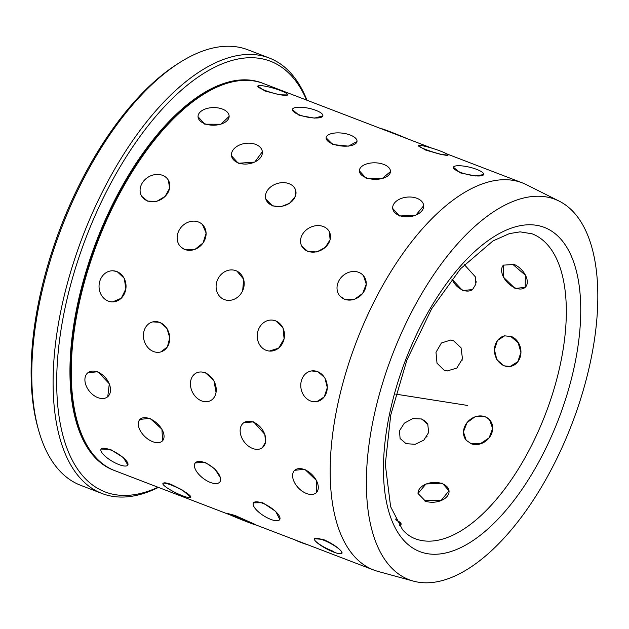 <?xml version="1.0" encoding="UTF-8"?>
<svg xmlns="http://www.w3.org/2000/svg" width="629" height="629" viewBox="0 0 629 629"><rect width="100%" height="100%" fill="white"/><g stroke="black" fill="none" stroke-linecap="round" stroke-linejoin="round"><path stroke-width="0.94" d="M464.328 264.628L475.288 276.744L475.878 284.151L472.505 289.599L462.598 290.519L451.866 279.119M512.973 264.526L525.325 275.188L525.207 287.327L515.096 288.483L503.412 277.161L503.404 265.147L512.973 264.526M453.572 340.776L461.065 347.813L462.472 358.774L456.835 368.067L447.164 370.961L444.184 370.237L437.013 363.232L435.991 352.311L441.401 343.002L450.623 340.053L453.572 340.776M510.779 336.476L518.099 342.632L520.93 352.405L517.832 361.675L510.174 366.448L503.853 365.842L496.831 359.639L494.425 349.779L497.437 340.533L504.615 335.847L510.779 336.476M421.682 418.985L427.791 424.378L428.64 432.532L423.812 440.151L415.171 444.318L406.075 443.657L400.099 438.531L399.478 430.802L404.305 423.175L412.742 418.584L421.682 418.985M484.896 416.5L489.574 419.755L492.641 428.498L489.11 437.855L480.501 443.61L470.767 443.406L466.175 440.245L463.424 431.864L467.048 422.602L475.382 416.516L484.896 416.5M442.258 483.151L449.012 490.754L441.157 500.44L424.724 500.385L418.033 493.506L425.919 484.016L442.258 483.151M227.093 513.343A15.552 0.472 21.9 0 1 234.861 516.016A15.552 0.472 21.9 0 1 255.948 524.956A15.552 0.472 21.9 0 1 248.18 522.282A15.552 0.472 21.9 0 1 227.093 513.343L235.081 515.481L254.36 524.083M163.862 482.899C165.341 482.655 167.872 483.206 171.442 484.534L182.198 489.936L190.807 497.28A15.552 2.61 26.2 0 1 182.528 495.754A15.552 2.61 26.2 0 1 162.911 483.528A15.552 2.61 26.2 0 1 171.19 485.053A15.552 2.61 26.2 0 1 190.807 497.28M101.127 449.075L110.169 449.232L123.276 457.527L127.86 464.973M395.507 519.067L401.184 524.154L399.329 525.545M253.503 502.838L262.725 502.713L275.675 511.369L279.787 519.46M195.242 462.952L204.952 462.181L214.851 468.943L220.386 477.733M139.968 419.401L149.977 418.324L161.912 429.19L162.604 440.725M87.918 372.73L97.896 371.723L109.297 383.776L107.763 396.671M314.437 538.739A15.552 3.31 27.7 0 1 322.897 539.902A15.552 3.31 27.7 0 1 341.972 553.19A15.552 3.31 27.7 0 1 333.512 552.026A15.552 3.31 27.7 0 1 314.437 538.739L323.164 539.399C331.168 542.913 337.113 546.735 341.004 550.878L342.034 553.072M243.745 422.743L253.597 421.855L264.809 434.332L265.548 442.14L262.435 447.604M205.361 372.643L213.907 380.608L216.054 392.37M152.745 321.891L159.923 322.3L166.921 328.259L169.744 337.749L167.408 346.87L160.867 351.918M112.937 270.784L117.128 271.579L124.283 278.301L125.855 288.876L121.287 298.232L112.67 301.881M294.663 470.319L304.711 469.226L316.473 480.477L316.466 492.499M272.852 320.153L275.824 320.876L283.042 327.89L284.104 338.819L278.663 348.128L269.393 351.061M237.015 271.185L243.659 279.229L242.668 290.7M202.483 224.6L206.139 233.084L203.088 242.92L194.809 249.532L185.06 249.689L181.136 247.221M168.352 180.177L169.626 188.228L165.136 196.39L156.684 201.406L147.548 201.107L141.808 196.382M311.481 370.945L317.787 371.558L324.847 377.754L327.292 387.606L324.273 396.852L317.04 401.546M329.454 231.991L330.099 239.767L325.272 247.386L316.812 251.938L307.856 251.514L301.763 246.143M295.732 190.485L294.954 197.262L289.419 203.356L281.006 206.674L272.491 205.903L265.855 199.11M262.356 151.746L254.761 162.085L238.273 163.281L231.519 155.827M229.137 116.381L220.858 124.235L204.763 124.196L198.041 116.727M363.491 275.73L366.275 284.143L362.666 293.421L354.3 299.467L344.763 299.459L340.092 296.212M390.475 171.599L382.062 178.636L366.094 178.196L359.379 170.836M356.989 141.541L348.45 146.14L332.835 144.552L326.113 137.806M322.842 115.909L314.492 118.118L299.231 115.398L292.391 109.572M287.618 94.948L279.74 94.806L264.84 90.961L257.796 86.126A15.552 2.382 -163.8 0 1 280.448 90.537A15.552 2.382 -163.8 0 1 287.657 94.822A15.552 2.382 -163.8 0 1 265.006 90.411A15.552 2.382 -163.8 0 1 257.796 86.126M423.694 205.714L415.816 215.22L399.462 215.991L392.716 208.466M447.99 155.174L440.316 154.27L425.55 150.048L418.356 145.739M431.95 148.192L263.307 83.476A207.342 97.904 111 0 0 202.782 94.806A207.342 97.904 111 0 0 77.336 421.737A207.342 97.904 111 0 0 94.853 456.426A207.342 97.904 111 0 0 114.745 470.634L230.607 515.096M483.662 174.555L475.438 175.978L460.294 172.881L453.423 167.283A15.552 3.782 -166.7 0 1 476.68 169.374A15.552 3.782 -166.7 0 1 483.693 174.422A15.552 3.782 -166.7 0 1 460.428 172.33A15.552 3.782 -166.7 0 1 453.423 167.283M559.205 201.146L526.449 184.698A207.342 97.904 111 0 0 522.251 182.842A207.342 97.904 111 0 0 366.282 318.038A207.342 97.904 111 0 0 353.797 555.784A207.342 97.904 111 0 0 373.689 570A207.342 97.904 111 0 0 378.053 571.431L413.402 581.117A203.717 96.19 111 0 0 564.284 442.533A203.717 96.19 111 0 0 574.623 213.286A203.717 96.19 111 0 0 559.205 201.146A203.717 96.19 111 0 0 403.818 327.843A203.717 96.19 111 0 0 389.579 565.746A203.717 96.19 111 0 0 413.402 581.117M333.779 551.523C325.602 548.346 319.477 544.856 315.404 541.05M306.999 100.247A233.265 110.146 111 0 0 291.549 73.963A233.265 110.146 111 0 0 269.173 57.97L247.85 49.785A233.265 110.146 111 0 0 179.76 62.53A233.265 110.146 111 0 0 38.628 430.322A233.265 110.146 111 0 0 58.34 469.352A233.265 110.146 111 0 0 80.716 485.336L102.047 493.521A233.265 110.146 111 0 0 158.437 487.404M269.173 57.97A233.265 110.146 111 0 0 93.713 210.07A233.265 110.146 111 0 0 79.671 477.537A233.265 110.146 111 0 0 102.047 493.521M306.582 100.082A230.67 108.919 111 0 0 292.509 77.021A230.67 108.919 111 0 0 109.037 186.656A230.67 108.919 111 0 0 82.981 476.114A230.67 108.919 111 0 0 158.021 487.247M262.663 83.232A207.342 97.904 111 0 0 262.026 82.981A207.342 97.904 111 0 0 106.057 218.184A207.342 97.904 111 0 0 93.572 455.931A207.342 97.904 111 0 0 113.464 470.146A207.342 97.904 111 0 0 114.101 470.39M202.554 94.948A206.823 97.66 111 0 0 202.326 95.097A206.823 97.66 111 0 0 77.186 421.21A206.823 97.66 111 0 0 77.257 421.469M179.76 62.53L177.457 63.985A230.67 108.919 111 0 0 37.889 427.696L38.628 430.322M224.592 299.679L223.775 299.333M306.512 493.498A15.552 9.521 45.5 0 1 294.49 482.514A15.552 9.521 45.5 0 1 294.545 470.437A15.552 9.521 45.5 0 1 304.381 469.549A15.552 9.521 45.5 0 1 316.411 480.54A15.552 9.521 45.5 0 1 316.348 492.617A15.552 9.521 45.5 0 1 306.512 493.498M252.622 448.461A15.552 10.945 53.1 0 1 241.135 436.196A15.552 10.945 53.1 0 1 243.596 422.853A15.552 10.945 53.1 0 1 253.267 422.106A15.552 10.945 53.1 0 1 264.754 434.372A15.552 10.945 53.1 0 1 262.293 447.714A15.552 10.945 53.1 0 1 252.622 448.461M201.642 400.917A15.552 12.1 62.6 0 1 190.76 387.212A15.552 12.1 62.6 0 1 196.177 373.06A15.552 12.1 62.6 0 1 205.038 372.808A15.552 12.1 62.6 0 1 215.912 386.513A15.552 12.1 62.6 0 1 210.495 400.665A15.552 12.1 62.6 0 1 201.642 400.917M153.539 351.548A15.552 12.957 74.9 0 1 143.436 336.169A15.552 12.957 74.9 0 1 152.517 321.954A15.552 12.957 74.9 0 1 159.609 322.378A15.552 12.957 74.9 0 1 169.72 337.757A15.552 12.957 74.9 0 1 160.639 351.973A15.552 12.957 74.9 0 1 153.539 351.548M108.243 301.087A15.552 13.5 90.5 0 1 99.225 283.789A15.552 13.5 90.5 0 1 112.67 270.777A15.552 13.5 90.5 0 1 116.837 271.579A15.552 13.5 90.5 0 1 125.855 288.876A15.552 13.5 90.5 0 1 112.41 301.881A15.552 13.5 90.5 0 1 108.243 301.087M399.423 215.543A15.552 9.86 174.9 0 1 392.7 208.301A15.552 9.86 174.9 0 1 400.571 198.717A15.552 9.86 174.9 0 1 416.964 198.308A15.552 9.86 174.9 0 1 423.679 205.549A15.552 9.86 174.9 0 1 415.808 215.134A15.552 9.86 174.9 0 1 399.423 215.543M344.566 299.231A15.552 13.303 138.8 0 1 339.927 296.023A15.552 13.303 138.8 0 1 340.603 278.152A15.552 13.303 138.8 0 1 358.687 272.326A15.552 13.303 138.8 0 1 363.326 275.541A15.552 13.303 138.8 0 1 362.658 293.413A15.552 13.303 138.8 0 1 344.566 299.231M310.561 400.972A15.552 13.178 79.7 0 1 300.764 384.979A15.552 13.178 79.7 0 1 311.237 370.992A15.552 13.178 79.7 0 1 317.488 371.613A15.552 13.178 79.7 0 1 327.277 387.606A15.552 13.178 79.7 0 1 316.804 401.593A15.552 13.178 79.7 0 1 310.561 400.972M401.16 524.24A15.552 3.782 13.3 0 0 396.018 520.049M449.02 490.856A15.552 9.86 -5.1 0 0 442.313 483.725A15.552 9.86 -5.1 0 0 425.998 484.102A15.552 9.86 -5.1 0 0 418.041 493.608M424.772 500.959A15.552 9.86 -5.1 0 0 441.157 500.55A15.552 9.86 -5.1 0 0 449.035 490.966M489.684 419.881A15.552 13.303 -41.2 0 0 485.148 416.791A15.552 13.303 -41.2 0 0 467.119 422.539A15.552 13.303 -41.2 0 0 466.278 440.363M471.027 443.697A15.552 13.303 -41.2 0 0 489.11 437.87A15.552 13.303 -41.2 0 0 489.787 419.999M504.757 335.823A15.552 13.178 -100.3 0 0 494.449 349.873A15.552 13.178 -100.3 0 0 504.238 365.771A15.552 13.178 -100.3 0 0 510.323 366.416M510.481 366.392A15.552 13.178 -100.3 0 0 520.954 352.405A15.552 13.178 -100.3 0 0 511.165 336.413M503.475 265.076A15.552 9.521 -134.5 0 0 503.53 277.153A15.552 9.521 -134.5 0 0 515.521 288.066A15.552 9.521 -134.5 0 0 525.278 287.256M525.357 287.186A15.552 9.521 -134.5 0 0 525.412 275.109A15.552 9.521 -134.5 0 0 513.39 264.117M425.723 149.498A15.552 1.675 -162.3 0 1 418.395 145.613A15.552 1.675 -162.3 0 1 440.693 151.172A15.552 1.675 -162.3 0 1 448.029 155.056A15.552 1.675 -162.3 0 1 425.723 149.498M366.102 177.708A15.552 8.256 -178.6 0 1 359.387 170.687A15.552 8.256 -178.6 0 1 367.792 163.603A15.552 8.256 -178.6 0 1 383.761 164.421A15.552 8.256 -178.6 0 1 390.475 171.442A15.552 8.256 -178.6 0 1 382.07 178.526A15.552 8.256 -178.6 0 1 366.102 177.708M307.699 251.207A15.552 12.619 152.9 0 1 301.661 245.947A15.552 12.619 152.9 0 1 305.757 230.379A15.552 12.619 152.9 0 1 323.314 226.526A15.552 12.619 152.9 0 1 329.352 231.794A15.552 12.619 152.9 0 1 325.256 247.362A15.552 12.619 152.9 0 1 307.699 251.207M266.161 350.314A15.552 13.602 96.4 0 1 257.615 332.348A15.552 13.602 96.4 0 1 272.585 320.122A15.552 13.602 96.4 0 1 275.549 320.845A15.552 13.602 96.4 0 1 284.096 338.811A15.552 13.602 96.4 0 1 269.126 351.037A15.552 13.602 96.4 0 1 266.161 350.314M270.706 519.357A15.552 5.354 32.3 0 1 257.536 511.039A15.552 5.354 32.3 0 1 253.432 502.948A15.552 5.354 32.3 0 1 262.435 503.176A15.552 5.354 32.3 0 1 275.604 511.487A15.552 5.354 32.3 0 1 279.716 519.578A15.552 5.354 32.3 0 1 270.706 519.357M294.592 539.651A15.552 1.675 17.7 0 0 300.599 542.324A15.552 1.675 17.7 0 0 309.342 545.312M426.627 436.998A15.552 12.619 -27.1 0 0 427.115 436.219M427.862 424.52A15.552 12.619 -27.1 0 0 421.878 419.37M444.546 370.277A15.552 13.602 -83.6 0 0 447.305 370.976M461.875 360.936A15.552 13.602 -83.6 0 0 462.181 359.969M451.944 279.017A15.552 10.945 -126.9 0 0 463.023 290.205A15.552 10.945 -126.9 0 0 472.599 289.529M476.122 282.327A15.552 10.945 -126.9 0 0 476.145 281.556M407.238 138.71A15.552 0.472 -158.1 0 0 389.666 131.524A15.552 0.472 -158.1 0 0 381.897 128.843L381.85 128.969M332.898 144.025A15.552 6.439 -173.1 0 1 326.129 137.665A15.552 6.439 -173.1 0 1 334.667 133.041A15.552 6.439 -173.1 0 1 350.235 135.031A15.552 6.439 -173.1 0 1 357.005 141.391A15.552 6.439 -173.1 0 1 348.466 146.014A15.552 6.439 -173.1 0 1 332.898 144.025M272.381 205.534A15.552 11.629 163.9 0 1 265.8 198.929A15.552 11.629 163.9 0 1 272.082 185.917A15.552 11.629 163.9 0 1 289.096 183.692A15.552 11.629 163.9 0 1 295.677 190.304A15.552 11.629 163.9 0 1 289.403 203.309A15.552 11.629 163.9 0 1 272.381 205.534M224.341 299.561A15.552 13.696 115.2 0 1 223.523 299.215A15.552 13.696 115.2 0 1 217.54 279.771A15.552 13.696 115.2 0 1 235.946 270.722A15.552 13.696 115.2 0 1 236.763 271.068A15.552 13.696 115.2 0 1 242.747 290.519A15.552 13.696 115.2 0 1 224.341 299.561M210.361 482.435A15.552 7.265 37.4 0 1 197.679 473A15.552 7.265 37.4 0 1 195.147 463.062A15.552 7.265 37.4 0 1 204.637 462.59A15.552 7.265 37.4 0 1 217.327 472.025A15.552 7.265 37.4 0 1 219.851 481.963A15.552 7.265 37.4 0 1 210.361 482.435M299.349 114.848A15.552 4.466 -168.2 0 1 292.422 109.438A15.552 4.466 -168.2 0 1 315.939 110.366A15.552 4.466 -168.2 0 1 322.866 115.775A15.552 4.466 -168.2 0 1 299.349 114.848M238.21 162.848A15.552 10.347 172.5 0 1 231.496 155.654A15.552 10.347 172.5 0 1 239.083 145.22A15.552 10.347 172.5 0 1 255.618 144.379A15.552 10.347 172.5 0 1 262.332 151.573A15.552 10.347 172.5 0 1 254.745 162.007A15.552 10.347 172.5 0 1 238.21 162.848M184.847 249.485A15.552 13.461 133.3 0 1 180.948 247.048A15.552 13.461 133.3 0 1 180.161 228.555A15.552 13.461 133.3 0 1 198.394 221.982A15.552 13.461 133.3 0 1 202.294 224.427A15.552 13.461 133.3 0 1 203.081 242.912A15.552 13.461 133.3 0 1 184.847 249.485M152.698 441.684A15.552 8.987 43.3 0 1 140.503 431.101A15.552 8.987 43.3 0 1 139.858 419.512A15.552 8.987 43.3 0 1 149.655 418.67A15.552 8.987 43.3 0 1 161.85 429.261A15.552 8.987 43.3 0 1 162.494 440.843A15.552 8.987 43.3 0 1 152.698 441.684M204.755 123.716A15.552 8.814 179.4 0 1 198.041 116.562A15.552 8.814 179.4 0 1 206.32 108.66A15.552 8.814 179.4 0 1 222.422 109.076A15.552 8.814 179.4 0 1 229.137 116.223A15.552 8.814 179.4 0 1 220.858 124.133A15.552 8.814 179.4 0 1 204.755 123.716M147.375 200.824A15.552 12.879 148.6 0 1 141.682 196.185A15.552 12.879 148.6 0 1 144.796 179.8A15.552 12.879 148.6 0 1 162.534 175.334A15.552 12.879 148.6 0 1 168.226 179.98A15.552 12.879 148.6 0 1 165.12 196.366A15.552 12.879 148.6 0 1 147.375 200.824M97.849 397.622A15.552 10.496 50.3 0 1 86.173 385.797A15.552 10.496 50.3 0 1 87.777 372.84A15.552 10.496 50.3 0 1 97.566 371.998A15.552 10.496 50.3 0 1 109.234 383.824A15.552 10.496 50.3 0 1 107.63 396.789A15.552 10.496 50.3 0 1 97.849 397.622M118.96 464.579A15.552 4.686 30.7 0 1 101.057 449.192A15.552 4.686 30.7 0 1 109.886 449.704A15.552 4.686 30.7 0 1 127.789 465.09A15.552 4.686 30.7 0 1 118.96 464.579M467.74 405.469L395.704 394.124M403.228 539.737A173.651 81.998 111 0 0 541.349 457.197A173.651 81.998 111 0 0 560.966 239.295A173.651 81.998 111 0 0 422.845 321.828A173.651 81.998 111 0 0 403.228 539.737M415.069 538.683A163.281 77.1 111 0 0 537.889 432.217A163.281 77.1 111 0 0 547.725 244.988A163.281 77.1 111 0 0 532.063 233.799L520.104 231.857L509.404 233.611L493.002 240.915L460.577 268.709L431.675 308.721L406.908 360.016L390.743 415.006L385.294 464.304L390.625 506.715L402.497 529.634C406.342 533.966 410.533 536.985 415.069 538.683M245.074 80.331A206.823 97.66 111 0 0 99.272 234.703A206.823 97.66 111 0 0 93.807 455.482A206.823 97.66 111 0 0 99.091 460.782M255.948 524.956L373.689 570M446.7 153.853L522.251 182.842M77.186 421.21L77.336 421.737M202.326 95.097L202.782 94.806"/></g></svg>
